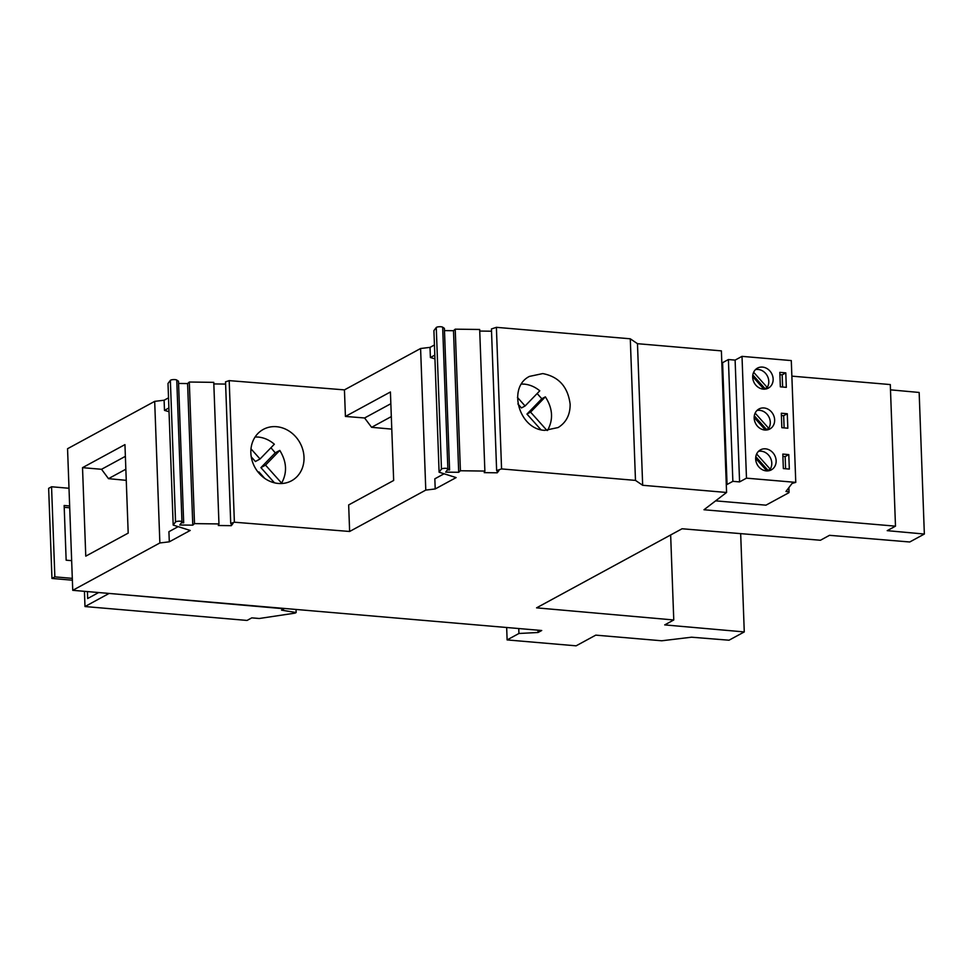 <?xml version="1.0" encoding="UTF-8"?>
<svg xmlns="http://www.w3.org/2000/svg" width="973" height="973" viewBox="0 0 973 973"><rect width="100%" height="100%" fill="white"/><g stroke="black" fill="none" stroke-linecap="round" stroke-linejoin="round"><path stroke-width="1.46" d="M108.562 593.384L284.08 608.77L281.538 610.144L296.145 612.54L295.062 613.124L259.232 618.5L251.764 617.867L247.057 620.433L84.992 606.544L84.432 591.316M72.367 580.2L51.958 578.449L48.65 488.349L51.557 486.768L68.998 488.264M51.557 486.768L54.853 576.867L51.958 578.449M69.642 505.96L64.145 505.486L66.152 560.193L71.649 560.667M72.306 578.363L54.853 576.867M98.674 592.545L87.667 598.529L87.412 591.572M69.715 507.797L64.218 507.322M84.992 606.544L108.575 593.725M296.035 609.451L296.145 612.54M740.672 533.63L744.272 631.927L729.02 640.21L691.548 637.206L661.701 640.781L595.768 635.138L576.101 645.829L507.115 639.918L518.937 633.484L538.045 632.499L541.718 630.504L72.744 590.319L67.551 448.723L154.683 401.363L159.864 542.958L72.744 590.319M726.576 492.472L721.382 350.876L637.473 343.688L630.285 338.799L496.388 327.329L501.569 468.925L635.478 480.394L642.667 485.284L726.576 492.472L703.99 509.755L895.488 526.162L887.206 530.662L924.35 534.043L919.157 392.46L890.49 389.845M501.569 468.925L496.631 470.555L498.942 470.567L497.239 472.805L484.226 472.635L484.87 471.078L460.411 470.75L458.697 472.294L445.683 472.124L447.361 469.91L449.587 469.935L447.86 468.767A3.32 0.815 177.9 0 0 444.479 468.329A3.32 0.815 177.9 0 0 441.462 469.095L439.103 472.209L456.13 477.585L435.211 488.957L425.785 490.088L349.635 531.477L234.384 522.209L230.723 523.425L233.034 523.438L231.331 525.675L218.317 525.505L218.961 523.936L194.503 523.62L192.788 525.165L179.774 524.994L181.452 522.781L183.678 522.805L181.951 521.637A3.32 0.815 177.9 0 0 178.57 521.2A3.32 0.815 177.9 0 0 175.554 521.966L173.182 525.079L190.222 530.455L169.302 541.827L159.864 542.958M744.272 631.927L664.705 624.897L673.766 619.971L536.573 607.845L682.061 528.765L820.421 540.258L829.495 535.32L909.743 541.985L924.35 534.043M276.393 426.697A29.312 25.651 60.4 0 0 262.978 429.579A29.312 25.651 60.4 0 0 252.08 460.533A29.312 25.651 60.4 0 0 278.473 483.472A29.312 25.651 60.4 0 0 291.9 480.589A29.312 25.651 60.4 0 0 302.785 449.635A29.312 25.651 60.4 0 0 276.393 426.697M391.778 429.117L371.601 427.317L364.595 417.976L345.415 416.444L390.416 391.985L393.664 480.467L348.662 504.938L349.635 531.477M234.384 522.209L229.19 380.625L344.442 389.881L345.415 416.444M255.121 436.974L258.149 437.047C264.06 437.619 269.46 440.003 274.337 444.223L260.046 458.988L250.998 448.857M264.656 478.327L258.94 471.929L258.392 472.501M258.234 472.319L258.94 471.929M274.483 482.839L260.91 467.636L275.25 452.834L270.944 447.738M260.046 458.988L255.413 461.506L251.253 456.848M275.25 452.834L279.786 450.414L265.532 465.13L281.635 483.143L280.954 483.545M260.91 467.636L265.532 465.13M279.786 450.414C286.755 461.725 287.363 472.635 281.635 483.143M169.302 541.827L168.925 531.684L178.144 526.636M169.034 411.725L164.486 410.375L164.109 400.231L154.683 401.363M791.864 376.137L890.295 384.566L895.488 526.162M168.524 397.835L164.109 400.231M183.678 522.805L178.485 381.221L176.758 380.042A3.32 0.815 177.9 0 0 173.376 379.604A3.32 0.815 177.9 0 0 170.36 380.382L168.001 383.484L173.182 525.079M218.961 523.936L213.768 382.353L189.309 382.024L187.594 383.569L178.558 383.459M225.614 384.08L213.829 383.921M229.19 380.625L225.529 381.83L230.723 523.425M434.432 344.965L430.017 347.373L420.591 348.504L344.442 389.881M449.587 469.935L444.393 328.351L442.666 327.171A3.32 0.815 177.9 0 0 439.285 326.746A3.32 0.815 177.9 0 0 436.269 327.512L433.909 330.613L439.103 472.209M484.87 471.078L479.677 329.482L455.218 329.166L453.503 330.711L444.466 330.589M491.523 331.209L479.738 331.051M496.388 327.329L491.438 328.959L496.631 470.555M715.629 500.852L765.958 505.169L788.629 492.837A4.16 1.022 177.9 0 0 789.042 492.374A4.16 1.022 177.9 0 0 786.707 491.535L785.953 491.474L792.058 483.435L795.768 482.377L746.473 478.157L739.577 481.903L735.114 360.107L728.4 359.536L732.864 481.331L739.577 481.903M728.4 359.536L722.586 362.686L727.062 484.481L732.864 481.331M727.062 484.481L726.284 484.42M795.768 482.377L791.292 360.582L742.01 356.361L735.114 360.107M722.586 362.686L721.82 362.613M755.668 458.976A11.384 9.876 -118.5 0 1 760.472 449.854A11.384 9.876 -118.5 0 1 776.138 460.728A11.384 9.876 -118.5 0 1 771.346 469.862A11.384 9.876 -118.5 0 1 755.668 458.976M754.172 418.11A11.384 9.876 -118.5 0 1 758.964 408.988A11.384 9.876 -118.5 0 1 774.642 419.862A11.384 9.876 -118.5 0 1 769.838 428.996A11.384 9.876 -118.5 0 1 754.172 418.11M752.676 377.244A11.384 9.876 61.5 0 0 768.342 388.118A11.384 9.876 61.5 0 0 773.146 378.996A11.384 9.876 61.5 0 0 757.468 368.122A11.384 9.876 61.5 0 0 752.676 377.244M787.826 428.217L787.291 413.732L781.319 413.221L781.842 427.694L787.826 428.217M786.318 387.339L785.795 372.866L779.823 372.355L780.346 386.828L786.318 387.339M789.322 469.083L788.787 454.598L782.815 454.087L783.35 468.572L789.322 469.083M746.473 478.157L742.01 356.361M758.466 451.35A11.384 9.876 -118.5 0 1 771.784 463.099A11.384 9.876 -118.5 0 1 770.215 469.181L756.641 453.99M770.215 469.181L768.038 470.36A11.384 9.876 -118.5 0 1 767.673 470.896M768.038 470.36L755.814 456.69M755.668 458.356L766.882 470.908M756.97 410.484A11.384 9.876 -118.5 0 1 770.288 422.233A11.384 9.876 -118.5 0 1 768.719 428.315L755.133 413.124M768.719 428.315L766.542 429.494A11.384 9.876 -118.5 0 1 766.177 430.03M766.542 429.494L754.318 415.824M754.16 417.49L765.386 430.042M764.681 389.164A11.384 9.876 61.5 0 0 765.046 388.628L767.223 387.449A11.384 9.876 61.5 0 0 768.792 381.367A11.384 9.876 61.5 0 0 755.462 369.618M752.664 376.624L763.89 389.176M765.046 388.628L752.81 374.946M767.223 387.449L753.637 372.258M781.404 415.507L783.666 415.702L784.116 427.889M787.291 413.732L783.666 415.702M785.795 372.866L782.17 374.836L779.896 374.641M782.608 387.023L782.17 374.836M782.9 456.373L785.162 456.568L785.612 468.767M788.787 454.598L785.162 456.568M637.473 343.688L642.667 485.284M231.258 523.425L231.331 525.675M168.888 407.979L164.486 410.375M670.652 534.968L673.766 619.971M497.167 470.555L497.239 472.805M544.831 430.358L558.137 427.536C566.201 422.537 570.202 414.766 570.142 404.233C567.928 386.877 558.794 376.66 542.752 373.583L529.446 376.405C507.128 387.449 519.12 429.507 544.831 430.358M630.285 338.799L635.478 480.394M540.915 429.713L526.952 414.084L541.803 398.748L545.366 396.85C552.786 408.405 553.515 419.606 547.519 430.443M541.803 398.748L537.145 393.53M521.479 384.031L524.167 384.116C529.823 384.651 535.028 386.889 539.784 390.805L525.092 405.972L517.441 397.41M525.092 405.972L521.455 407.942L517.879 403.941M545.366 396.85L530.577 412.114L546.96 430.443M526.952 414.084L530.577 412.114M537.96 630.188L538.045 632.499M518.755 628.534L518.937 633.484M506.665 627.5L507.115 639.918M178.181 526.648L168.925 531.684M187.594 383.569L192.788 525.165M194.503 523.62L189.309 382.024M425.785 490.088L420.591 348.504M434.809 355.121L430.394 357.517L430.017 347.373M434.943 358.855L430.394 357.517M444.053 473.778L434.834 478.813L444.089 473.79M435.211 488.957L434.834 478.813M364.595 417.976L390.854 403.71M391.316 416.59L371.601 427.317M453.503 330.711L458.697 472.294M460.411 470.75L455.218 329.166M128.193 533.107L124.945 444.612L82.523 467.66L85.77 556.155L128.193 533.107M82.523 467.66L101.545 469.29L108.49 478.655L126.259 480.346M125.845 469.217L108.49 478.655M101.545 469.29L125.371 456.337M786.707 491.535L786.67 490.538M442.666 327.171L447.86 468.767M170.36 380.382L175.554 521.966M176.758 380.042L181.951 521.637M436.269 327.512L441.462 469.095M788.872 487.631L789.042 492.374"/></g></svg>
